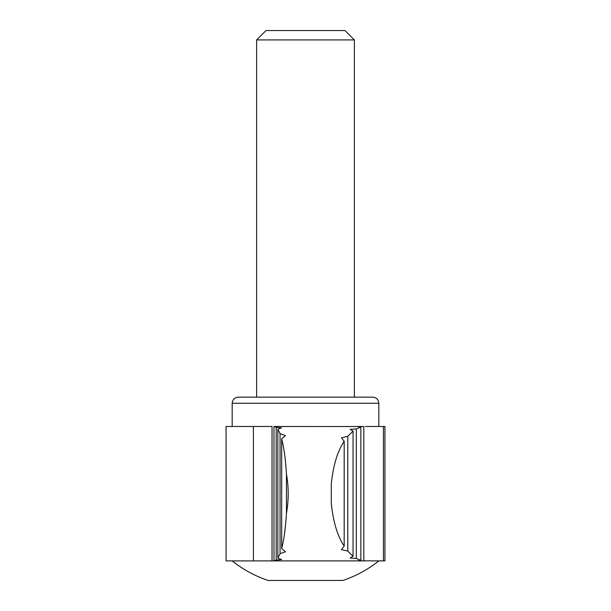 <?xml version="1.0" encoding="UTF-8"?>
<svg xmlns="http://www.w3.org/2000/svg" width="611" height="611" viewBox="0 0 611 611"><rect width="100%" height="100%" fill="white"/><g stroke="black" fill="none" stroke-linecap="round" stroke-linejoin="round"><path stroke-width="0.92" d="M226.07 560.898L253.405 560.898L253.405 426.478L226.07 426.478L226.07 560.898M253.405 426.478L272.048 426.478L272.048 560.898L253.405 560.898M286.444 513.332L286.444 474.044C288.766 487.112 288.766 500.21 286.444 513.332C285.566 528.103 283.978 539.834 281.679 548.533L285.444 551.779L280.052 553.696L277.829 558.24L281.595 559.523L276.203 560.096L273.98 560.898L273.98 426.478L363.82 426.547C357.259 426.348 356.274 426.524 360.864 427.066L356.328 428.922L350.126 429.365L353.051 431.114L347.789 436.307L341.419 437.843M273.98 560.898L272.048 560.898M276.203 560.096L276.203 427.28L274.14 426.478M363.82 426.547L363.82 560.829L383.425 560.898L383.425 426.478L365.332 426.478L384.93 426.478L384.93 560.898L378.82 560.898A117.572 117.572 0 0 1 342.908 580.45L268.092 580.45C254.978 576.028 243.01 569.513 232.18 560.898A117.572 117.572 0 0 0 268.092 580.45M274.14 560.898L365.332 560.898M363.82 560.829C357.259 561.028 356.274 560.852 360.864 560.31L360.864 427.066L357.779 426.57M357.779 560.806L360.864 560.31L356.328 558.454L350.126 558.011L353.051 556.262L353.051 431.114M344.184 546.112L344.184 441.264C337.57 451.124 333.27 465.269 331.299 483.683L331.299 503.693C333.247 522.023 337.547 536.16 344.184 546.112L341.419 549.617L347.789 551.069L353.051 556.262M344.184 441.264L341.419 437.759M276.203 427.28L281.595 427.853L277.829 429.136L280.052 433.68L285.444 435.597L281.679 438.843C283.978 447.542 285.566 459.273 286.444 474.044M277.829 558.24L277.829 429.136M280.052 553.696L280.052 433.68M281.679 548.533L281.679 438.843M347.789 551.069L347.789 436.307M356.328 558.454L356.328 428.922M232.18 426.478L232.18 403.26C232.539 399.548 234.578 397.509 238.29 397.15L372.71 397.15C376.422 397.509 378.461 399.548 378.82 403.26L378.82 426.478M354.38 39.921L345.009 30.55L265.991 30.55L256.62 39.921L354.38 39.921L354.38 397.15M256.62 39.921L256.62 397.15M331.299 503.693L331.299 483.683M232.18 403.26L378.82 403.26"/></g></svg>
